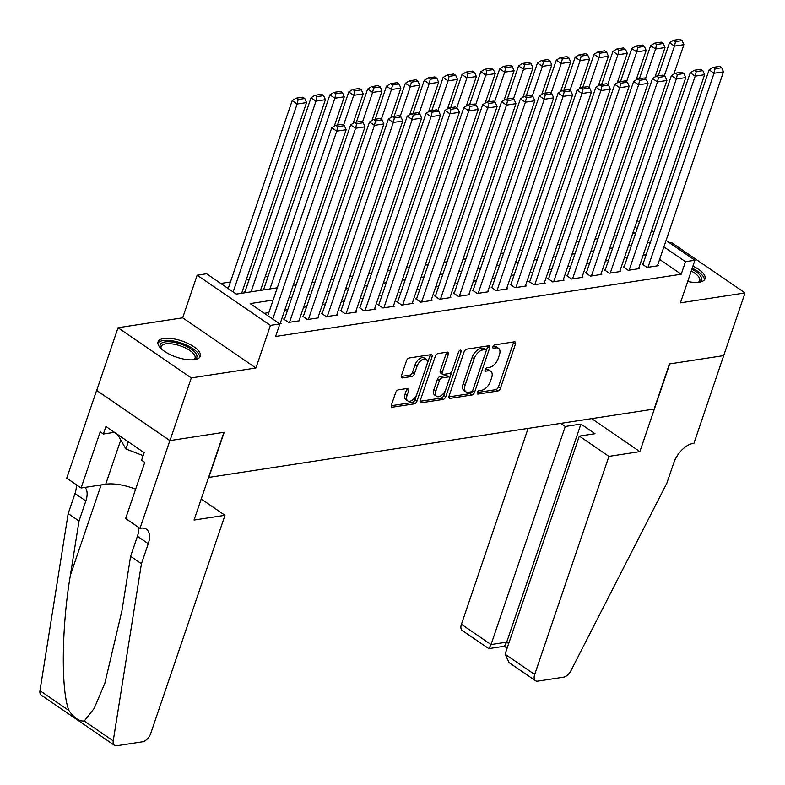 <?xml version="1.0" encoding="UTF-8"?>
<svg xmlns="http://www.w3.org/2000/svg" width="785" height="785" viewBox="0 0 785 785"><rect width="100%" height="100%" fill="white"/><g stroke="black" fill="none" stroke-linecap="round" stroke-linejoin="round"><path stroke-width="1.18" d="M477.339 392.539A1.972 1.079 124.4 0 0 477.515 393.962A1.972 1.079 124.4 0 0 478.045 394.06L497.719 391.038A2.816 1.541 124.4 0 0 500.408 388.29L515.49 344.007A2.816 1.541 124.4 0 0 515.225 341.966A2.816 1.541 124.4 0 0 514.479 341.828L494.795 344.85A1.972 1.079 124.4 0 0 492.921 346.764A1.972 1.079 124.4 0 0 493.098 348.197A1.972 1.079 124.4 0 0 493.628 348.295L496.169 347.902A8.998 4.916 124.4 0 1 498.583 348.354A8.998 4.916 124.4 0 1 499.417 354.869L498.161 358.559A8.998 4.916 124.4 0 1 489.555 367.341L487.004 367.733A1.972 1.079 124.4 0 0 485.13 369.656A1.972 1.079 124.4 0 0 485.307 371.079A1.972 1.079 124.4 0 0 485.837 371.177L488.378 370.785A8.998 4.916 124.4 0 1 490.792 371.236A8.998 4.916 124.4 0 1 491.626 377.752L490.37 381.441A8.998 4.916 124.4 0 1 481.764 390.224L479.223 390.616A1.972 1.079 124.4 0 0 477.339 392.539M194.641 359.638A22.343 8.527 18.8 0 0 200.352 356.262A22.343 8.527 18.8 0 0 188.38 343.624A22.343 8.527 18.8 0 0 163.751 338.482A22.343 8.527 18.8 0 0 158.04 341.858A22.343 8.527 18.8 0 0 170.011 354.496A22.343 8.527 18.8 0 0 194.641 359.638M687.689 281.481A22.343 8.527 18.8 0 0 699.327 282.188A22.343 8.527 18.8 0 0 705.038 278.803A22.343 8.527 18.8 0 0 692.929 266.105M398.348 389.851A2.816 1.541 124.4 0 0 395.66 392.598L391.43 405.021A2.816 1.541 124.4 0 0 391.686 407.062A2.816 1.541 124.4 0 0 392.441 407.199L414.294 403.843A2.816 1.541 124.4 0 0 416.982 401.096L432.064 356.802A2.816 1.541 124.4 0 0 431.799 354.771A2.816 1.541 124.4 0 0 431.043 354.634L409.191 357.98A2.816 1.541 124.4 0 0 406.502 360.727L401.4 375.74A2.816 1.541 124.4 0 0 401.655 377.771A2.816 1.541 124.4 0 0 402.411 377.919L411.762 376.476A2.816 1.541 124.4 0 0 414.451 373.738L416.982 366.291A7.526 4.111 124.4 0 1 426.186 359.324A7.526 4.111 124.4 0 1 426.893 364.77L416.963 393.933A7.526 4.111 124.4 0 1 407.758 400.899A7.526 4.111 124.4 0 1 407.062 395.454L408.71 390.587A2.816 1.541 124.4 0 0 408.455 388.555A2.816 1.541 124.4 0 0 407.7 388.418L398.348 389.851M169.962 440.591L96.702 390.41L118.035 327.728L191.295 377.919L169.962 440.591L224.206 432.27L208.839 477.398L654.101 409.054L669.458 363.936L723.701 355.605L745.034 292.933L680.418 302.853L694.931 260.237L685.491 261.68L681.223 274.22L275.594 336.471L279.862 323.94L270.423 325.382L197.163 275.201L206.602 273.749L236.295 294.1L277.291 287.801M191.295 377.919L255.92 367.998L270.423 325.382M449.02 396.18A2.816 1.541 124.4 0 0 449.285 398.221A2.816 1.541 124.4 0 0 450.031 398.358L471.883 395.002A2.816 1.541 124.4 0 0 474.582 392.264L489.654 347.971A2.816 1.541 124.4 0 0 489.389 345.93A2.816 1.541 124.4 0 0 488.643 345.792L466.79 349.148A2.816 1.541 124.4 0 0 464.102 351.886L449.02 396.18M443.093 399.428L421.241 402.774A2.816 1.541 124.4 0 1 420.485 402.636A2.816 1.541 124.4 0 1 420.22 400.605L435.302 356.311A2.816 1.541 124.4 0 1 437.991 353.564L447.342 352.131A2.816 1.541 124.4 0 1 448.098 352.269A2.816 1.541 124.4 0 1 448.363 354.31L442.24 372.267A2.816 1.541 124.4 0 0 442.504 374.308A2.816 1.541 124.4 0 0 443.26 374.445L449.462 373.493A2.816 1.541 124.4 0 0 452.15 370.746L458.518 352.043A1.972 1.079 124.4 0 1 460.923 350.228A1.972 1.079 124.4 0 1 461.109 351.651L445.782 396.68A2.816 1.541 124.4 0 1 443.093 399.428L441.111 398.064L420.063 401.302M745.034 292.933L671.774 242.742L669.831 243.046M244.989 291.775L244.047 291.922L245.224 292.726M263.848 288.88L262.906 289.027L264.084 289.832M643.052 263.888L642.11 264.035L647.066 267.42L658.38 265.683L657.653 265.193M624.193 266.782L623.241 266.929L628.196 270.315L639.51 268.578L638.794 268.087M605.323 269.677L604.381 269.824L609.327 273.209L620.65 271.473L619.924 270.982M586.454 272.572L585.512 272.719L590.457 276.114L601.781 274.377L601.055 273.877M567.584 275.466L566.642 275.613L571.598 279.009L582.912 277.272L582.185 276.771M548.725 278.361L547.773 278.508L552.728 281.903L564.052 280.166L563.326 279.666M529.855 281.256L528.913 281.403L533.859 284.798L545.183 283.061L544.456 282.561M510.986 284.16L510.044 284.298L514.989 287.693L526.313 285.956L525.587 285.455M492.116 287.055L491.174 287.192L496.13 290.587L507.444 288.851L506.727 288.35M473.257 289.95L472.315 290.097L477.26 293.482L488.584 291.745L487.858 291.245M454.387 292.844L453.445 292.991L458.391 296.377L469.715 294.64L468.988 294.149M435.518 295.739L434.576 295.886L439.531 299.271L450.845 297.535L450.119 297.044M416.658 298.634L415.707 298.781L420.662 302.166L431.976 300.429L431.259 299.939M397.789 301.528L396.847 301.675L401.792 305.061L413.116 303.324L412.39 302.833M378.92 304.423L377.977 304.57L382.923 307.965L394.247 306.228L393.521 305.728M360.05 307.318L359.108 307.465L364.063 310.86L375.377 309.123L374.651 308.623M341.19 310.212L340.239 310.36L345.194 313.755L356.518 312.018L355.791 311.517M322.321 313.117L321.379 313.254L326.325 316.649L337.648 314.913L336.922 314.412M303.452 316.012L302.51 316.149L307.455 319.544L318.779 317.807L318.053 317.307M284.582 318.906L283.64 319.044L288.595 322.439L299.909 320.702L299.193 320.201M681.223 274.22L659.626 259.413M646.183 254.693L643.19 255.145M627.323 257.588L624.33 258.049M608.453 260.483L605.461 260.944M589.584 263.377L586.591 263.839M570.715 266.272L567.722 266.733M551.855 269.167L548.862 269.628M532.986 272.061L529.993 272.523M514.116 274.956L511.123 275.417M495.257 277.851L492.264 278.312M476.387 280.745L473.394 281.207M457.518 283.65L454.525 284.101M438.648 286.545L435.655 286.996M419.789 289.439L416.796 289.9M400.919 292.334L397.926 292.795M382.05 295.229L379.057 295.69M363.18 298.123L360.187 298.585M344.321 301.018L341.328 301.479M325.451 303.913L322.458 304.374M306.582 306.807L303.589 307.269M287.722 309.702L284.729 310.163M268.853 312.607L264.329 313.293M280.323 323.096L281.05 323.597L279.666 323.812M268.176 276.183L265.183 276.634M249.306 279.077L246.313 279.529M230.447 281.972L220.762 283.454M255.92 367.998L182.66 317.817L118.035 327.728M182.66 317.817L197.163 275.201M273.121 300.066L250.16 303.589L279.862 323.94M650.451 242.153L647.458 242.614M631.582 245.048L628.599 245.509M612.722 247.942L609.729 248.403M593.852 250.847L590.86 251.298M574.983 253.741L571.99 254.193M556.123 256.636L553.131 257.087M537.254 259.531L534.261 259.992M518.385 262.425L515.392 262.887M499.515 265.32L496.522 265.781M480.655 268.215L477.663 268.676M461.786 271.11L458.793 271.571M442.917 274.004L439.924 274.465M424.047 276.899L421.064 277.36M405.188 279.794L402.195 280.255M386.318 282.698L383.325 283.149M367.449 285.593L364.456 286.044M348.589 288.488L345.596 288.949M329.72 291.382L326.727 291.843M310.85 294.277L307.857 294.738M291.981 297.172L288.988 297.633M685.491 261.68L663.884 246.882M637.077 220.605L639.373 222.175M651.57 230.535L653.876 232.105M666.072 240.465L694.931 260.237M637.194 228.592L634.888 227.012M293.168 285.367L296.161 284.906M312.037 282.472L315.03 282.011M330.897 279.578L333.89 279.117M349.767 276.683L352.759 276.222M368.636 273.788L371.629 273.327M387.505 270.894L390.488 270.433M406.365 267.999L409.358 267.538M425.234 265.095L428.227 264.643M444.104 262.2L447.097 261.748M462.964 259.305L465.956 258.844M481.833 256.41L484.826 255.949M500.702 253.516L503.695 253.055M519.572 250.621L522.565 250.16M538.432 247.726L541.424 247.265M557.301 244.832L560.294 244.37M576.17 241.937L579.163 241.476M595.04 239.042L598.023 238.581M613.899 236.138L616.892 235.686M632.769 233.243L635.762 232.792M490.792 371.236L488.81 369.882A8.998 4.916 124.4 0 0 486.406 369.431L488.378 370.785M485.14 369.627L486.406 369.431M498.583 348.354L496.601 346.99A8.998 4.916 124.4 0 0 494.197 346.548L496.169 347.902M492.931 346.735L494.197 346.548M477.349 392.51L495.737 389.684A2.816 1.541 124.4 0 0 498.436 386.936L513.508 342.643A2.816 1.541 124.4 0 0 513.675 341.946M448.863 396.876L469.911 393.648A2.816 1.541 124.4 0 0 472.599 390.901L487.671 346.607A2.816 1.541 124.4 0 0 487.838 345.91M471.02 391.872A1.972 1.079 124.4 0 0 472.904 389.949L486.141 351.072A1.972 1.079 124.4 0 0 485.954 349.649A1.972 1.079 124.4 0 0 485.434 349.551L482.746 349.963A8.998 4.916 124.4 0 0 474.14 358.745L465.093 385.317A8.998 4.916 124.4 0 0 465.937 391.833A8.998 4.916 124.4 0 0 468.341 392.284L471.02 391.872M485.954 349.649L483.982 348.295A1.972 1.079 124.4 0 0 483.452 348.197L485.434 349.551M465.937 391.833L463.955 390.479A8.998 4.916 124.4 0 1 463.111 383.963L472.158 357.391A8.998 4.916 124.4 0 1 480.763 348.609L483.452 348.197M442.504 374.308L440.522 372.944A2.816 1.541 124.4 0 1 440.267 370.912L446.38 352.946A2.816 1.541 124.4 0 0 446.537 352.249M458.626 351.768L443.8 395.326L445.782 396.68M435.901 390.91A7.526 4.111 124.4 0 0 436.597 396.356A7.526 4.111 124.4 0 0 445.801 389.389L449.305 379.116A2.816 1.541 124.4 0 0 449.04 377.075A2.816 1.541 124.4 0 0 448.284 376.937L442.083 377.889A2.816 1.541 124.4 0 0 439.394 380.637L435.901 390.91L433.919 389.556A7.526 4.111 124.4 0 0 434.625 395.002L436.597 396.356M449.04 377.075L447.058 375.721A2.816 1.541 124.4 0 0 446.312 375.583L448.284 376.937M433.919 389.556L437.412 379.283A2.816 1.541 124.4 0 1 440.1 376.535L446.312 375.583M441.111 398.064A2.816 1.541 124.4 0 0 443.8 395.326M407.758 400.899L405.786 399.545A7.526 4.111 124.4 0 1 405.08 394.099L406.738 389.232A2.816 1.541 124.4 0 0 406.895 388.536M426.186 359.324L424.214 357.97A7.526 4.111 124.4 0 0 415.01 364.937L416.982 366.291M401.233 376.437L409.78 375.122A2.816 1.541 124.4 0 0 412.468 372.375L415.01 364.937M391.264 405.717L412.311 402.489A2.816 1.541 124.4 0 0 415 399.742L430.082 355.448A2.816 1.541 124.4 0 0 430.249 354.751M664.326 75.89L674.462 46.109L683.892 44.666L673.864 74.114M675.502 41.625L682.106 40.604L680.124 39.25L673.52 40.261L675.502 41.625L674.462 46.109L669.507 42.724L658.242 75.811M683.892 44.666L682.106 40.604M673.52 40.261L669.507 42.724M648.008 267.283L714.056 73.24L709.11 69.855L642.837 264.525M657.438 265.83L723.495 71.798L714.056 73.24L715.096 68.746L721.7 67.736L719.727 66.382L713.123 67.392L715.096 68.746M709.11 69.855L713.123 67.392M721.7 67.736L723.495 71.798M691.86 269.255A19.34 7.379 -161.2 0 1 701.142 280.559A19.34 7.379 -161.2 0 1 698.885 282.168A19.34 7.379 -161.2 0 1 698.581 282.286M698.267 282.315A17.908 6.829 18.8 0 0 699.386 281.305A17.908 6.829 18.8 0 0 699.72 280.637A17.908 6.829 18.8 0 0 691.242 271.07M704.38 279.931A22.206 8.478 18.8 0 0 692.233 268.166M161.033 348.55A19.34 7.379 -161.2 0 1 160.856 348.275A19.34 7.379 -161.2 0 1 160.572 344.115A19.34 7.379 -161.2 0 1 182.856 344.801A19.34 7.379 -161.2 0 1 196.456 358.019A19.34 7.379 -161.2 0 1 194.199 359.628A19.34 7.379 -161.2 0 1 193.895 359.736M193.581 359.775A17.908 6.829 18.8 0 0 194.7 358.755A17.908 6.829 18.8 0 0 195.033 358.088A17.908 6.829 18.8 0 0 181.207 346.175A17.908 6.829 18.8 0 0 161.475 345.881A17.908 6.829 18.8 0 0 161.131 346.548A17.908 6.829 18.8 0 0 161.259 348.766M199.694 357.391A22.206 8.478 18.8 0 0 181.335 343.074A22.206 8.478 18.8 0 0 157.913 343.084A22.206 8.478 18.8 0 0 157.863 343.153M117.622 434.498L125.885 448.951L143.145 455.643M128.308 441.818L125.885 448.951M528.109 428.394L461.423 624.291L491.027 644.573L506.688 642.169L508.709 643.553M565.269 426.471L491.027 644.573L488.81 648.626L504.461 646.222L506.688 642.169L580.929 424.067L565.269 426.471L560.765 423.38M723.799 355.595L669.742 363.887L639.873 451.63L608.934 456.379L534.683 674.482A8.596 4.69 124.4 0 0 535.488 680.703A8.596 4.69 124.4 0 0 537.784 681.135L563.532 677.18A8.596 4.69 124.4 0 0 570.98 670.616L666.877 483.128L673.707 463.072A20.057 10.951 -55.6 0 1 692.89 443.496L693.93 443.339L723.721 355.546M639.873 451.63L591.704 418.631M608.934 456.379L579.33 436.097L594.991 433.703L580.929 424.067M579.33 436.097L505.079 654.199L534.683 674.482M488.81 648.626L462.228 630.512A8.596 4.69 -55.6 0 1 461.423 624.291M535.488 680.703L509.122 662.638L505.079 654.199M224.991 515.303L150.749 733.406A8.596 4.69 124.4 0 1 142.527 741.796L116.769 745.75A8.596 4.69 124.4 0 1 114.473 745.318A8.596 4.69 124.4 0 1 113.226 740.873L141.437 563.767L148.267 543.711A20.057 10.951 124.4 0 0 146.393 529.198A20.057 10.951 124.4 0 0 141.035 528.187L139.995 528.354L169.864 440.611L223.921 432.309L194.052 520.053L224.991 515.303L201.215 499.015M114.473 745.318L41.212 695.127A8.596 4.69 -55.6 0 1 39.966 690.682L68.177 513.576L79.02 521.005L70.365 575.307C61.573 626.852 60.896 690.712 68.933 710.533C74.075 717.932 79.177 721.425 84.25 721.022L94.2 708.394L104.856 683.215L121.95 610.642L130.604 556.339L137.424 536.283A20.057 10.951 124.4 0 0 138.602 527.392M130.604 556.339L141.437 563.767M68.177 513.576L75.007 493.52A20.057 10.951 124.4 0 0 76.184 484.63M85.065 487.387A20.057 10.951 124.4 0 1 85.85 500.948L79.02 521.005M169.864 440.611L96.604 390.42L66.735 478.163L81.09 487.995L100.205 431.838L103.375 434.007L114.433 432.309M139.995 528.354L125.639 518.512L144.764 462.365L141.594 460.187L144.155 452.67L105.936 426.49L103.375 434.007M81.09 487.995L105.71 484.217A32.234 12.305 -161.2 0 1 135.628 489.183M645.456 78.785L655.593 49.013L665.023 47.561L655.004 77.008M656.633 44.519L663.237 43.499L661.255 42.145L654.651 43.155L656.633 44.519L655.593 49.013L650.647 45.618L639.373 78.706M665.023 47.561L663.237 43.499M654.651 43.155L650.647 45.618M626.587 81.679L636.723 51.908L646.163 50.456L636.135 79.903M637.763 47.414L644.367 46.393L642.385 45.039L635.781 46.05L637.763 47.414L636.723 51.908L631.778 48.513L620.513 81.601M646.163 50.456L644.367 46.393M635.781 46.05L631.778 48.513M607.727 84.574L617.864 54.803L627.293 53.351L617.265 82.798M618.894 50.309L625.498 49.298L623.526 47.934L616.922 48.955L618.894 50.309L617.864 54.803L612.908 51.408L601.644 84.505M627.293 53.351L625.498 49.298M616.922 48.955L612.908 51.408M588.858 87.469L598.994 57.697L608.424 56.245L598.405 85.693M600.034 53.203L606.638 52.193L604.656 50.829L598.052 51.849L600.034 53.203L598.994 57.697L594.039 54.302L582.774 87.4M608.424 56.245L606.638 52.193M598.052 51.849L594.039 54.302M629.138 270.177L695.196 76.135L690.241 72.75L623.967 267.42M638.568 268.725L704.626 74.693L695.196 76.135L696.236 71.641L702.84 70.63L700.858 69.276L694.254 70.287L696.236 71.641M690.241 72.75L694.254 70.287M702.84 70.63L704.626 74.693M610.269 273.072L676.327 79.03L671.381 75.645L605.107 270.315M619.708 271.62L685.756 77.587L676.327 79.03L677.367 74.536L683.97 73.525L681.988 72.171L675.385 73.182L677.367 74.536M671.381 75.645L675.385 73.182M683.97 73.525L685.756 77.587M591.409 275.967L657.457 81.925L652.512 78.539L586.238 273.219M600.839 274.514L666.897 80.482L657.457 81.925L658.497 77.43L665.101 76.42L663.119 75.066L656.515 76.076L658.497 77.43M652.512 78.539L656.515 76.076M665.101 76.42L666.897 80.482M572.54 278.861L638.597 84.829L633.642 81.434L567.369 276.114M581.97 277.409L648.027 83.377L638.597 84.829L639.628 80.335L646.232 79.314L644.259 77.96L637.655 78.971L639.628 80.335M633.642 81.434L637.655 78.971M646.232 79.314L648.027 83.377M569.988 90.363L580.125 60.592L589.555 59.14L579.536 88.597M581.165 56.098L587.769 55.087L585.787 53.723L579.183 54.744L581.165 56.098L580.125 60.592L575.179 57.197L563.915 90.295M589.555 59.14L587.769 55.087M579.183 54.744L575.179 57.197M553.67 281.756L619.728 87.724L614.773 84.329L548.499 279.009M563.1 280.304L629.158 86.272L619.728 87.724L620.768 83.23L627.372 82.209L625.39 80.855L618.786 81.866L620.768 83.23M614.773 84.329L618.786 81.866M627.372 82.209L629.158 86.272M551.119 93.258L561.255 63.487L570.695 62.035L560.667 91.492M562.295 58.993L568.899 57.982L566.917 56.628L560.323 57.639L562.295 58.993L561.255 63.487L556.31 60.092L545.045 93.189M570.695 62.035L568.899 57.982M560.323 57.639L556.31 60.092M534.801 284.651L600.859 90.618L595.913 87.223L529.639 281.903M544.24 283.208L610.288 89.166L600.859 90.618L601.899 86.124L608.503 85.104L606.52 83.75L599.917 84.77L601.899 86.124M595.913 87.223L599.917 84.77M608.503 85.104L610.288 89.166M532.259 96.153L542.396 66.382L551.826 64.939L541.797 94.386M543.436 61.887L550.04 60.877L548.058 59.523L541.454 60.533L543.436 61.887L542.396 66.382L537.44 62.996L526.176 96.084M551.826 64.939L550.04 60.877M541.454 60.533L537.44 62.996M515.941 287.546L581.989 93.513L577.044 90.118L510.77 284.798M525.371 286.103L591.429 92.061L581.989 93.513L583.029 89.019L589.633 88.008L587.651 86.644L581.057 87.665L583.029 89.019M577.044 90.118L581.057 87.665M589.633 88.008L591.429 92.061M513.39 99.057L523.526 69.276L532.956 67.834L522.938 97.281M524.566 64.782L531.17 63.771L529.188 62.417L522.584 63.428L524.566 64.782L523.526 69.276L518.571 65.891L507.306 98.979M532.956 67.834L531.17 63.771M522.584 63.428L518.571 65.891M497.072 290.44L563.13 96.408L558.174 93.013L491.901 287.693M506.502 288.998L572.559 94.956L563.13 96.408L564.17 91.914L570.773 90.903L568.791 89.539L562.188 90.56L564.17 91.914M558.174 93.013L562.188 90.56M570.773 90.903L572.559 94.956M494.521 101.952L504.657 72.171L514.096 70.728L504.068 100.176M505.697 67.677L512.301 66.666L510.319 65.312L503.715 66.323L505.697 67.677L504.657 72.171L499.711 68.786L488.447 101.873M514.096 70.728L512.301 66.666M503.715 66.323L499.711 68.786M478.202 293.335L544.26 99.302L539.305 95.907L473.031 290.587M487.642 291.892L553.69 97.85L544.26 99.302L545.3 94.808L551.904 93.798L549.922 92.444L543.318 93.454L545.3 94.808M539.305 95.907L543.318 93.454M551.904 93.798L553.69 97.85M475.651 104.847L485.787 75.066L495.227 73.623L485.199 103.07M486.828 70.572L493.431 69.561L491.459 68.207L484.855 69.217L486.828 70.572L485.787 75.066L480.842 71.68L469.577 104.768M495.227 73.623L493.431 69.561M484.855 69.217L480.842 71.68M459.333 296.23L525.391 102.197L520.445 98.802L454.172 293.482M468.773 294.787L534.83 100.755L525.391 102.197L526.431 97.703L533.035 96.692L531.053 95.338L524.449 96.349L526.431 97.703M520.445 98.802L524.449 96.349M533.035 96.692L534.83 100.755M456.791 107.741L466.928 77.96L476.358 76.518L466.329 105.965M467.968 73.476L474.572 72.456L472.59 71.101L465.986 72.112L467.968 73.476L466.928 77.96L461.972 74.575L450.708 107.663M476.358 76.518L474.572 72.456M465.986 72.112L461.972 74.575M440.473 299.134L506.521 105.092L501.576 101.707L435.302 296.377M449.903 297.682L515.961 103.649L506.521 105.092L507.561 100.598L514.165 99.587L512.193 98.233L505.589 99.244L507.561 100.598M501.576 101.707L505.589 99.244M514.165 99.587L515.961 103.649M437.922 110.636L448.058 80.865L457.488 79.413L447.47 108.86M449.099 76.371L455.702 75.35L453.72 73.996L447.116 75.007L449.099 76.371L448.058 80.865L443.113 77.47L431.838 110.557M457.488 79.413L455.702 75.35M447.116 75.007L443.113 77.47M421.604 302.029L487.662 107.987L482.706 104.601L416.433 299.271M431.034 300.576L497.091 106.544L487.662 107.987L488.702 103.492L495.306 102.482L493.323 101.128L486.72 102.138L488.702 103.492M482.706 104.601L486.72 102.138M495.306 102.482L497.091 106.544M419.053 113.531L429.189 83.76L438.629 82.307L428.6 111.755M430.229 79.265L436.833 78.245L434.851 76.891L428.247 77.901L430.229 79.265L429.189 83.76L424.243 80.364L412.979 113.452M438.629 82.307L436.833 78.245M428.247 77.901L424.243 80.364M402.734 304.923L468.792 110.881L463.847 107.496L397.573 302.176M412.174 303.471L478.222 109.439L468.792 110.881L469.832 106.387L476.436 105.376L474.454 104.022L467.85 105.033L469.832 106.387M463.847 107.496L467.85 105.033M476.436 105.376L478.222 109.439M400.193 116.425L410.329 86.654L419.759 85.202L409.731 114.649M411.36 82.16L417.963 81.149L415.991 79.785L409.387 80.806L411.36 82.16L410.329 86.654L405.374 83.259L394.109 116.357M419.759 85.202L417.963 81.149M409.387 80.806L405.374 83.259M383.875 307.818L449.923 113.776L444.977 110.391L378.704 305.071M393.305 306.366L459.362 112.334L449.923 113.776L450.963 109.292L457.567 108.271L455.585 106.917L448.981 107.928L450.963 109.292M444.977 110.391L448.981 107.928M457.567 108.271L459.362 112.334M381.324 119.32L391.46 89.549L400.89 88.097L390.871 117.544M392.5 85.055L399.104 84.044L397.122 82.68L390.518 83.701L392.5 85.055L391.46 89.549L386.505 86.154L375.24 119.251M400.89 88.097L399.104 84.044M390.518 83.701L386.505 86.154M365.005 310.713L431.063 116.68L426.108 113.285L359.834 307.965M374.435 309.261L440.493 115.228L431.063 116.68L432.093 112.186L438.697 111.166L436.725 109.812L430.121 110.822L432.093 112.186M426.108 113.285L430.121 110.822M438.697 111.166L440.493 115.228M362.454 122.215L372.59 92.444L382.02 90.991L372.002 120.448M373.631 87.949L380.234 86.939L378.252 85.575L371.648 86.595L373.631 87.949L372.59 92.444L367.645 89.048L356.38 122.146M382.02 90.991L380.234 86.939M371.648 86.595L367.645 89.048M346.136 313.608L412.194 119.575L407.238 116.18L340.965 310.86M355.566 312.155L421.623 118.123L412.194 119.575L413.234 115.081L419.838 114.06L417.855 112.706L411.252 113.717L413.234 115.081M407.238 116.18L411.252 113.717M419.838 114.06L421.623 118.123M343.585 125.109L353.721 95.338L363.161 93.886L353.132 123.343M354.761 90.844L361.365 89.833L359.383 88.479L352.789 89.49L354.761 90.844L353.721 95.338L348.775 91.943L337.511 125.041M363.161 93.886L361.365 89.833M352.789 89.49L348.775 91.943M327.266 316.502L393.324 122.47L388.379 119.075L322.105 313.755M336.706 315.06L402.754 121.018L393.324 122.47L394.364 117.976L400.968 116.965L398.986 115.601L392.382 116.622L394.364 117.976M388.379 119.075L392.382 116.622M400.968 116.965L402.754 121.018M269.942 288.929L334.861 98.233L344.291 96.79L334.263 126.238M335.901 93.739L342.505 92.728L340.523 91.374L333.919 92.385L335.901 93.739L334.861 98.233L329.906 94.848L263.632 289.518M344.291 96.79L342.505 92.728M333.919 92.385L329.906 94.848M308.407 319.397L374.455 125.364L369.509 121.969L303.236 316.649M317.837 317.954L383.894 123.912L374.455 125.364L375.495 120.87L382.099 119.86L380.117 118.496L373.523 119.516L375.495 120.87M369.509 121.969L373.523 119.516M382.099 119.86L383.894 123.912M251.072 291.824L315.992 101.128L325.422 99.685L260.502 290.381M317.032 96.633L323.636 95.623L321.654 94.269L315.05 95.279L317.032 96.633L315.992 101.128L311.037 97.742L244.763 292.412M325.422 99.685L323.636 95.623M315.05 95.279L311.037 97.742M289.537 322.292L355.595 128.259L350.64 124.864L284.366 319.544M298.967 320.849L365.025 126.807L355.595 128.259L356.635 123.765L363.239 122.754L361.257 121.39L354.653 122.411L356.635 123.765M350.64 124.864L354.653 122.411M363.239 122.754L365.025 126.807M233.155 291.941L297.123 104.022L306.562 102.58L241.643 293.276M298.163 99.528L304.766 98.517L302.784 97.163L296.18 98.174L298.163 99.528L297.123 104.022L292.177 100.637L228.2 288.546M306.562 102.58L304.766 98.517M296.18 98.174L292.177 100.637M272.758 319.073L336.726 131.154L331.77 127.759L267.803 315.678M280.108 323.744L346.156 129.702L336.726 131.154L337.766 126.66L344.37 125.649L342.388 124.295L335.784 125.306L337.766 126.66M331.77 127.759L335.784 125.306M344.37 125.649L346.156 129.702M477.241 393.511L478.045 394.06M492.823 347.735L493.628 348.295M485.032 370.618L485.837 371.177M513.508 342.643L515.49 344.007M498.436 386.936L500.408 388.29M495.737 389.684L497.719 391.038M487.671 346.607L489.654 347.971M472.599 390.901L474.582 392.264M469.911 393.648L471.883 395.002M448.883 397.563L450.031 398.358M480.763 348.609L482.746 349.963M472.158 357.391L474.14 358.745M463.111 383.963L465.093 385.317M420.083 401.989L421.241 402.774M446.38 352.946L448.363 354.31M440.267 370.912L442.24 372.267M459.529 350.571L461.109 351.651M440.1 376.535L442.083 377.889M437.412 379.283L439.394 380.637M406.738 389.232L408.71 390.587M405.08 394.099L407.062 395.454M412.468 372.375L414.451 373.738M409.78 375.122L411.762 376.476M401.253 377.124L402.411 377.919M430.082 355.448L432.064 356.802M415 399.742L416.982 401.096M412.311 402.489L414.294 403.843M391.283 406.404L392.441 407.199M137.424 536.283L148.267 543.711M85.85 500.948L75.007 493.52M39.966 690.682L68.933 710.533M84.25 721.022L113.226 740.873M70.365 575.307L101.137 484.924M120.723 440.13L105.71 484.217M504.353 646.241L507.139 648.155"/></g></svg>
